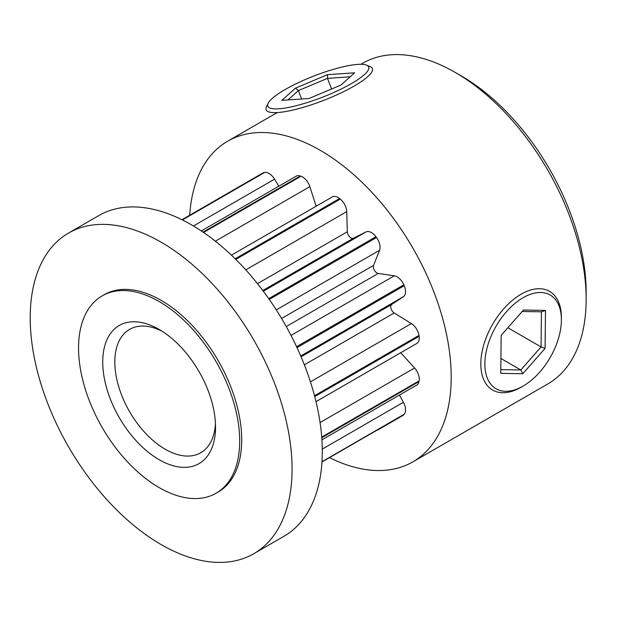 <?xml version="1.0" encoding="UTF-8"?>
<svg xmlns="http://www.w3.org/2000/svg" width="617" height="617" viewBox="0 0 617 617"><rect width="100%" height="100%" fill="white"/><g stroke="black" fill="none" stroke-linecap="round" stroke-linejoin="round"><path stroke-width="0.93" d="M291.016 335.432L394.309 275.799A11.391 6.579 60 0 1 397.124 276.84A11.391 6.579 60 0 1 403.811 284.807A142.427 82.231 60 0 1 404.204 285.717A11.391 6.579 60 0 1 403.387 296.723L300.734 355.994M263.328 291.209L365.981 231.938A11.391 6.579 60 0 1 371.473 232.617A11.391 6.579 60 0 1 375.923 236.735A142.427 82.231 60 0 1 376.517 237.53A11.391 6.579 60 0 1 379.563 250.263L276.269 309.904M201.304 230.951L296.175 176.177A11.391 6.579 60 0 1 300.271 175.999A142.427 82.231 60 0 1 300.973 176.246A11.391 6.579 60 0 1 302.515 176.963A11.391 6.579 60 0 1 309.85 186.635L215.364 241.185M231.429 255.153L332.324 196.9A11.391 6.579 60 0 1 338.023 197.463A11.391 6.579 60 0 1 339.566 198.527A142.427 82.231 60 0 1 340.268 199.09A11.391 6.579 60 0 1 346.723 211.608L245.79 269.876M181.946 219.721L262.827 173.03A11.391 6.579 60 0 1 264.022 172.583A142.427 82.231 60 0 1 264.616 172.467A11.391 6.579 60 0 1 269.066 173.493A11.391 6.579 60 0 1 274.557 179.154L193.445 225.992M394.309 275.799L378.229 273.447A5.129 2.962 60 0 1 376.956 272.984A5.129 2.962 60 0 1 373.563 265.372L379.563 250.263M365.981 231.938L353.418 238.201A5.129 2.962 60 0 1 350.95 237.9A5.129 2.962 60 0 1 347.325 231.768L346.723 211.608M461.269 75.914L455.223 72.428L461.269 75.914A176.609 101.967 60 0 1 586.15 292.219L586.15 299.199A185.154 106.903 -120 0 0 455.223 72.428L455.223 72.428A185.154 106.903 -120 0 0 362.649 63.258L360.845 64.299M189.681 215.256A185.154 106.903 60 0 1 227.696 141.17A185.154 106.903 60 0 1 320.269 150.34A185.154 106.903 60 0 1 441.232 313.505A185.154 106.903 60 0 1 412.85 461.871L547.803 383.959A185.154 106.903 -120 0 0 586.15 299.199M159.132 459.68A79.763 46.051 60 0 1 102.73 361.994A79.763 46.051 60 0 1 159.132 329.432L159.132 329.432A79.763 46.051 60 0 1 215.534 427.118A79.763 46.051 60 0 1 159.132 459.68M162.24 331.321A71.217 41.115 -120 0 0 129.57 329.393A71.217 41.115 -120 0 0 118.649 386.458A71.217 41.115 -120 0 0 165.171 449.215A71.217 41.115 -120 0 0 200.78 452.739A71.217 41.115 -120 0 0 215.441 423.478M159.132 301.52A113.944 65.788 60 0 1 233.565 401.929A113.944 65.788 60 0 1 216.104 493.23A113.944 65.788 60 0 1 159.132 487.592A113.944 65.788 60 0 1 84.691 387.183A113.944 65.788 60 0 1 102.16 295.875A113.944 65.788 60 0 1 159.132 301.52M102.16 295.875L104.173 294.718A113.944 65.788 60 0 1 161.145 300.356A113.944 65.788 60 0 1 235.578 400.765A113.944 65.788 60 0 1 218.117 492.073L216.104 493.23M161.145 242.211A185.154 106.903 60 0 1 282.108 405.377A185.154 106.903 60 0 1 253.726 553.742A185.154 106.903 60 0 1 161.145 544.572A185.154 106.903 60 0 1 40.182 381.414A185.154 106.903 60 0 1 68.564 233.041A185.154 106.903 60 0 1 161.145 242.211M68.564 233.041L98.782 215.595A185.154 106.903 60 0 1 191.363 224.765A185.154 106.903 60 0 1 312.318 387.931A185.154 106.903 60 0 1 283.936 536.296L253.726 553.742M412.85 461.871A185.154 106.903 60 0 1 329.686 457.745M322.267 449.122L403.387 402.292A11.391 6.579 60 0 1 404.204 414.246A142.427 82.231 60 0 1 403.811 414.701A11.391 6.579 60 0 1 402.824 415.519L377.72 430.018A11.391 6.579 60 0 0 377.758 429.987M310.436 381.846L411.362 323.57A11.391 6.579 60 0 1 418.974 335.417A142.427 82.231 60 0 1 419.113 336.304A11.391 6.579 60 0 1 416.907 343.391L316.004 401.644M320.069 422.545L414.555 367.994A11.391 6.579 60 0 1 419.113 380.874A142.427 82.231 60 0 1 418.974 381.599A11.391 6.579 60 0 1 416.776 385.062L321.904 439.836M278.815 186.195L274.557 179.154M316.151 206.24L309.85 186.635M411.362 323.57L394.209 312.966A5.129 2.962 60 0 1 390.985 308.523A5.129 2.962 60 0 1 391.679 304.474L403.387 296.723M414.555 367.994L400.726 352.731M403.387 402.292L399.423 395.088M561.393 320.331A54.126 31.251 120 0 0 561.393 319.791A54.126 31.251 120 0 0 523.355 297.564A54.126 31.251 120 0 0 484.854 363.444A54.126 31.251 120 0 0 523.123 386.08A54.126 31.251 120 0 0 561.393 320.331M523.123 386.08L521.11 387.245A56.972 32.894 -60 0 1 492.628 390.067A56.972 32.894 -60 0 1 480.828 363.421A56.972 32.894 -60 0 1 505.917 306.41A56.972 32.894 -60 0 1 549.6 291.386A56.972 32.894 -60 0 1 561.393 317.47L561.393 319.791M523.455 310.027L545.482 310.413L545.081 348.397L522.792 373.748L500.773 373.362L501.166 335.378L523.455 310.027M500.927 358.492L520.81 369.969L541.07 346.924L541.433 311.832L522.167 311.492M507.868 327.758L541.07 346.924L545.081 348.397M500.811 369.622L520.81 369.969L522.792 373.748M545.482 310.413L541.433 311.832M278.776 108.777A54.126 11.438 -21.2 0 0 341.988 88.64A54.126 11.438 -21.2 0 0 366.606 65.171A54.126 11.438 -21.2 0 0 357.698 64.399A54.126 11.438 -21.2 0 0 304.713 79.786A54.126 11.438 -21.2 0 0 268.079 103.394A54.126 11.438 -21.2 0 0 278.776 108.777M366.606 65.171L370.161 66.636A56.972 12.039 158.8 0 1 372.36 68.58A56.972 12.039 158.8 0 1 338.98 93.869A56.972 12.039 158.8 0 1 277.704 112.541A56.972 12.039 158.8 0 1 266.128 109.795A56.972 12.039 158.8 0 1 266.444 106.88L268.079 103.394M340.97 85.046L308.94 98.519L281.838 100.355L295.504 88.131L327.534 74.657L354.636 72.821L340.97 85.046M301.644 99.013L298.381 90.599L287.931 99.939M331.614 88.979L327.496 78.351L298.381 90.599L295.504 88.131M350.171 76.816L327.496 78.351L327.534 74.657M203.571 232.478L300.973 176.246M182.385 219.945L264.616 172.467M378.229 273.447L286.242 326.555M353.418 238.201L262.811 290.514M321.958 461.963L403.811 414.701M404.204 414.246L321.974 461.724M296.993 347.618L404.204 285.717M403.811 284.807L296.569 346.715M269.282 299.446L376.517 237.53M375.923 236.735L268.711 298.636M418.974 335.417L314.508 395.736M314.732 396.569L419.113 336.304M235.802 259.402L340.268 199.09M339.566 198.527L235.185 258.793M300.271 175.999L203.055 232.123M264.022 172.583L182.177 219.837M321.758 437.731L418.974 381.599M419.113 380.874L321.712 437.106M347.325 231.768L257.482 283.643M394.209 312.966L304.358 364.84M391.679 304.474L301.073 356.788M373.563 265.372L281.576 318.472M227.696 141.17L277.234 112.572"/></g></svg>
